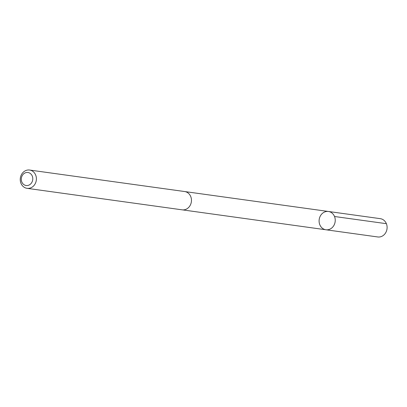 <?xml version="1.0" encoding="UTF-8"?>
<svg xmlns="http://www.w3.org/2000/svg" width="407" height="407" viewBox="0 0 407 407"><rect width="100%" height="100%" fill="white"/><g stroke="black" fill="none" stroke-linecap="round" stroke-linejoin="round"><path stroke-width="0.61" d="M321.184 214.693A9.234 8.054 97.9 0 1 328.434 211.477A9.234 8.054 97.9 0 1 335.144 221.729A9.234 8.054 97.9 0 1 325.9 229.767A9.234 8.054 97.9 0 1 319.551 224.003A9.234 8.054 97.9 0 1 321.184 214.693M377.762 236.96A9.234 8.054 -82.1 0 0 385.017 233.74A9.234 8.054 -82.1 0 0 386.65 224.435A9.234 8.054 -82.1 0 0 380.301 218.666L328.434 211.477A9.234 8.054 97.9 0 1 335.144 221.729A9.234 8.054 97.9 0 1 325.9 229.767L377.762 236.96M27.06 188.334L182.117 209.834A9.234 8.054 -82.1 0 0 189.372 206.614A9.234 8.054 -82.1 0 0 191.005 197.303A9.234 8.054 -82.1 0 0 184.656 191.539L29.594 170.04A9.234 8.054 -82.1 0 0 20.35 178.083A9.234 8.054 -82.1 0 0 27.06 188.334A9.234 8.054 -82.1 0 0 34.31 185.114A9.234 8.054 -82.1 0 0 35.943 175.804A9.234 8.054 -82.1 0 0 29.594 170.04M31.293 183.226A6.568 5.729 -82.1 0 0 28.246 172.553A6.568 5.729 -82.1 0 0 21.566 181.242A6.568 5.729 -82.1 0 0 31.293 183.226M334.518 216.499L386.38 223.687M182.392 209.864L325.9 229.767M184.926 191.585L328.434 211.477"/></g></svg>
